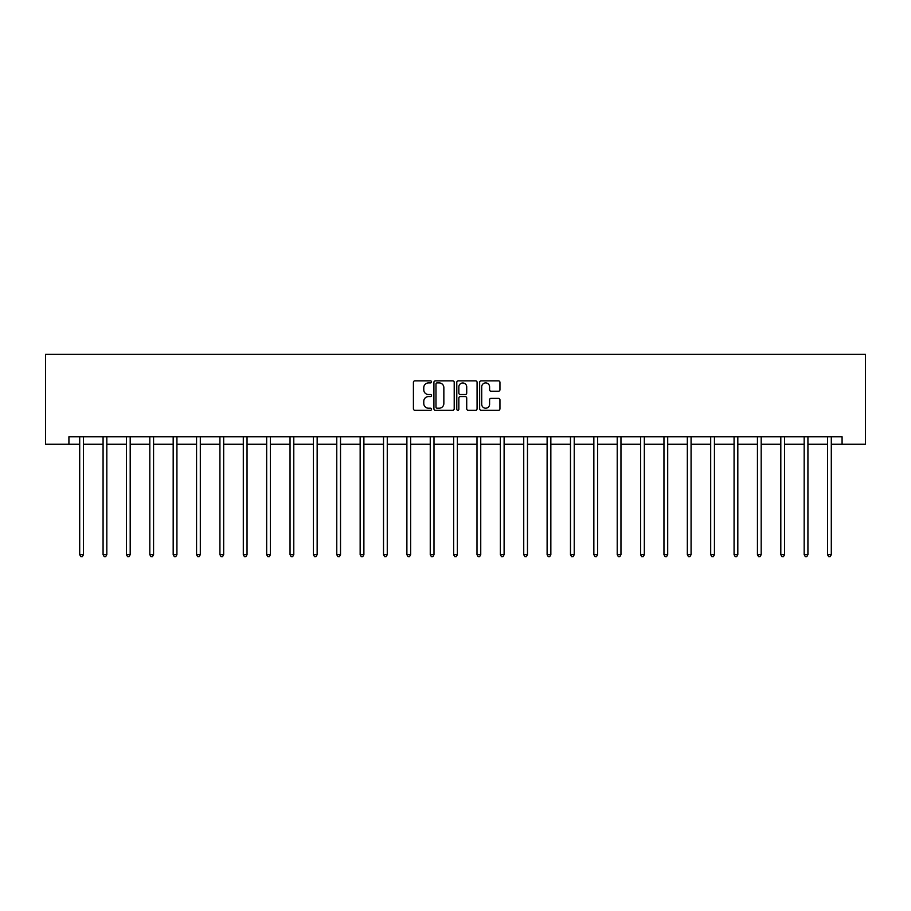 <?xml version="1.0" encoding="UTF-8"?>
<svg xmlns="http://www.w3.org/2000/svg" width="911" height="911" viewBox="0 0 911 911"><rect width="100%" height="100%" fill="white"/><g stroke="black" fill="none" stroke-linecap="round" stroke-linejoin="round"><path stroke-width="1.37" d="M431.529 381.891A1.025 1.025 0 0 0 430.504 380.855L414.881 380.855A1.469 1.469 0 0 0 413.412 382.324L413.412 408.8A1.469 1.469 0 0 0 414.881 410.269L430.504 410.269A1.025 1.025 0 0 0 431.529 409.233A1.025 1.025 0 0 0 430.504 408.208L428.477 408.208A4.703 4.703 0 0 1 423.774 403.505L423.774 401.295A4.703 4.703 0 0 1 428.477 396.592L430.504 396.592A1.025 1.025 0 0 0 431.529 395.556A1.025 1.025 0 0 0 430.504 394.531L428.477 394.531A4.703 4.703 0 0 1 423.774 389.828L423.774 387.619A4.703 4.703 0 0 1 428.477 382.916L430.504 382.916A1.025 1.025 0 0 0 431.529 381.891M498.476 391.229A1.469 1.469 0 0 0 499.945 389.749L499.945 382.324A1.469 1.469 0 0 0 498.476 380.855L481.122 380.855A1.469 1.469 0 0 0 479.653 382.324L479.653 408.8A1.469 1.469 0 0 0 481.122 410.269L498.476 410.269A1.469 1.469 0 0 0 499.945 408.8L499.945 399.827A1.469 1.469 0 0 0 498.476 398.358L491.052 398.358A1.469 1.469 0 0 0 489.583 399.827L489.583 404.279A3.929 3.929 0 0 1 485.643 408.208A3.929 3.929 0 0 1 481.714 404.279L481.714 386.845A3.929 3.929 0 0 1 485.643 382.916A3.929 3.929 0 0 1 489.583 386.845L489.583 389.749A1.469 1.469 0 0 0 491.052 391.229L498.476 391.229M68.917 444.249L68.917 436.756L842.083 436.756L842.083 444.249L865.45 444.249L865.45 354.368L45.55 354.368L45.55 444.249L79.701 444.249M454.213 382.324A1.469 1.469 0 0 0 452.744 380.855L435.39 380.855A1.469 1.469 0 0 0 433.921 382.324L433.921 408.8A1.469 1.469 0 0 0 435.39 410.269L452.744 410.269A1.469 1.469 0 0 0 454.213 408.8L454.213 382.324M458.256 380.855L475.61 380.855A1.469 1.469 0 0 1 477.079 382.324L477.079 408.8A1.469 1.469 0 0 1 475.61 410.269L468.186 410.269A1.469 1.469 0 0 1 466.717 408.8L466.717 398.061A1.469 1.469 0 0 0 465.236 396.592L460.317 396.592A1.469 1.469 0 0 0 458.848 398.061L458.848 409.233A1.025 1.025 0 0 1 457.812 410.269A1.025 1.025 0 0 1 456.787 409.233L456.787 382.324A1.469 1.469 0 0 1 458.256 380.855M83.448 444.249L103.08 444.249M106.826 444.249L126.447 444.249M130.193 444.249L149.814 444.249M153.56 444.249L173.181 444.249M176.928 444.249L196.56 444.249M200.306 444.249L219.927 444.249M223.673 444.249L243.294 444.249M247.04 444.249L266.672 444.249M270.408 444.249L290.04 444.249M293.786 444.249L313.407 444.249M317.153 444.249L336.774 444.249M340.52 444.249L360.152 444.249M363.888 444.249L383.52 444.249M387.266 444.249L406.887 444.249M410.633 444.249L430.254 444.249M434 444.249L453.632 444.249M457.368 444.249L477 444.249M480.746 444.249L500.367 444.249M504.113 444.249L523.734 444.249M527.48 444.249L547.112 444.249M550.848 444.249L570.48 444.249M574.226 444.249L593.847 444.249M597.593 444.249L617.214 444.249M620.96 444.249L640.592 444.249M644.328 444.249L663.96 444.249M667.706 444.249L687.327 444.249M691.073 444.249L710.694 444.249M714.44 444.249L734.072 444.249M737.819 444.249L757.44 444.249M761.186 444.249L780.807 444.249M784.553 444.249L804.174 444.249M807.92 444.249L827.552 444.249M831.299 444.249L842.083 444.249M437.007 382.916A1.025 1.025 0 0 0 435.982 383.941L435.982 407.183A1.025 1.025 0 0 0 437.007 408.208L439.136 408.208A4.703 4.703 0 0 0 443.851 403.505L443.851 387.619A4.703 4.703 0 0 0 439.136 382.916L437.007 382.916M466.717 386.924A3.929 3.929 0 0 0 462.777 382.984A3.929 3.929 0 0 0 458.848 386.924L458.848 393.062A1.469 1.469 0 0 0 460.317 394.531L465.236 394.531A1.469 1.469 0 0 0 466.717 393.062L466.717 386.924M83.653 436.756L83.561 436.984A1.503 1.503 0 0 0 83.448 437.542L83.448 554.685L79.701 554.685L79.701 437.542A1.503 1.503 0 0 0 79.599 436.984L79.508 436.756M83.448 554.685L82.332 556.632L80.828 556.632L79.701 554.685M107.02 436.756L106.929 436.984A1.503 1.503 0 0 0 106.826 437.542L106.826 554.685L103.08 554.685L103.08 437.542A1.503 1.503 0 0 0 102.966 436.984L102.875 436.756M106.826 554.685L105.699 556.632L104.196 556.632L103.08 554.685M130.387 436.756L130.296 436.984A1.503 1.503 0 0 0 130.193 437.542L130.193 554.685L126.447 554.685L126.447 437.542A1.503 1.503 0 0 0 126.333 436.984L126.253 436.756M130.193 554.685L129.066 556.632L127.574 556.632L126.447 554.685M153.754 436.756L153.674 436.984A1.503 1.503 0 0 0 153.56 437.542L153.56 554.685L149.814 554.685L149.814 437.542A1.503 1.503 0 0 0 149.711 436.984L149.62 436.756M153.56 554.685L152.433 556.632L150.941 556.632L149.814 554.685M177.133 436.756L177.041 436.984A1.503 1.503 0 0 0 176.928 437.542L176.928 554.685L173.181 554.685L173.181 437.542A1.503 1.503 0 0 0 173.079 436.984L172.988 436.756M176.928 554.685L175.812 556.632L174.308 556.632L173.181 554.685M200.5 436.756L200.409 436.984A1.503 1.503 0 0 0 200.306 437.542L200.306 554.685L196.56 554.685L196.56 437.542A1.503 1.503 0 0 0 196.446 436.984L196.355 436.756M200.306 554.685L199.179 556.632L197.676 556.632L196.56 554.685M223.867 436.756L223.776 436.984A1.503 1.503 0 0 0 223.673 437.542L223.673 554.685L219.927 554.685L219.927 437.542A1.503 1.503 0 0 0 219.813 436.984L219.733 436.756M223.673 554.685L222.546 556.632L221.054 556.632L219.927 554.685M247.234 436.756L247.154 436.984A1.503 1.503 0 0 0 247.04 437.542L247.04 554.685L243.294 554.685L243.294 437.542A1.503 1.503 0 0 0 243.191 436.984L243.1 436.756M247.04 554.685L245.913 556.632L244.421 556.632L243.294 554.685M270.613 436.756L270.521 436.984A1.503 1.503 0 0 0 270.408 437.542L270.408 554.685L266.672 554.685L266.672 437.542A1.503 1.503 0 0 0 266.559 436.984L266.467 436.756M270.408 554.685L269.292 556.632L267.788 556.632L266.672 554.685M293.98 436.756L293.889 436.984A1.503 1.503 0 0 0 293.786 437.542L293.786 554.685L290.04 554.685L290.04 437.542A1.503 1.503 0 0 0 289.926 436.984L289.835 436.756M293.786 554.685L292.659 556.632L291.156 556.632L290.04 554.685M317.347 436.756L317.256 436.984A1.503 1.503 0 0 0 317.153 437.542L317.153 554.685L313.407 554.685L313.407 437.542A1.503 1.503 0 0 0 313.304 436.984L313.213 436.756M317.153 554.685L316.026 556.632L314.534 556.632L313.407 554.685M340.714 436.756L340.634 436.984A1.503 1.503 0 0 0 340.52 437.542L340.52 554.685L336.774 554.685L336.774 437.542A1.503 1.503 0 0 0 336.671 436.984L336.58 436.756M340.52 554.685L339.393 556.632L337.901 556.632L336.774 554.685M364.093 436.756L364.001 436.984A1.503 1.503 0 0 0 363.888 437.542L363.888 554.685L360.152 554.685L360.152 437.542A1.503 1.503 0 0 0 360.039 436.984L359.947 436.756M363.888 554.685L362.772 556.632L361.268 556.632L360.152 554.685M387.46 436.756L387.369 436.984A1.503 1.503 0 0 0 387.266 437.542L387.266 554.685L383.52 554.685L383.52 437.542A1.503 1.503 0 0 0 383.406 436.984L383.326 436.756M387.266 554.685L386.139 556.632L384.636 556.632L383.52 554.685M410.827 436.756L410.736 436.984A1.503 1.503 0 0 0 410.633 437.542L410.633 554.685L406.887 554.685L406.887 437.542A1.503 1.503 0 0 0 406.784 436.984L406.693 436.756M410.633 554.685L409.506 556.632L408.014 556.632L406.887 554.685M434.194 436.756L434.114 436.984A1.503 1.503 0 0 0 434 437.542L434 554.685L430.254 554.685L430.254 437.542A1.503 1.503 0 0 0 430.151 436.984L430.06 436.756M434 554.685L432.884 556.632L431.381 556.632L430.254 554.685M457.573 436.756L457.481 436.984A1.503 1.503 0 0 0 457.368 437.542L457.368 554.685L453.632 554.685L453.632 437.542A1.503 1.503 0 0 0 453.519 436.984L453.427 436.756M457.368 554.685L456.252 556.632L454.748 556.632L453.632 554.685M480.94 436.756L480.849 436.984A1.503 1.503 0 0 0 480.746 437.542L480.746 554.685L477 554.685L477 437.542A1.503 1.503 0 0 0 476.886 436.984L476.806 436.756M480.746 554.685L479.619 556.632L478.116 556.632L477 554.685M504.307 436.756L504.216 436.984A1.503 1.503 0 0 0 504.113 437.542L504.113 554.685L500.367 554.685L500.367 437.542A1.503 1.503 0 0 0 500.264 436.984L500.173 436.756M504.113 554.685L502.986 556.632L501.494 556.632L500.367 554.685M527.674 436.756L527.594 436.984A1.503 1.503 0 0 0 527.48 437.542L527.48 554.685L523.734 554.685L523.734 437.542A1.503 1.503 0 0 0 523.631 436.984L523.54 436.756M527.48 554.685L526.364 556.632L524.861 556.632L523.734 554.685M551.053 436.756L550.961 436.984A1.503 1.503 0 0 0 550.848 437.542L550.848 554.685L547.112 554.685L547.112 437.542A1.503 1.503 0 0 0 546.999 436.984L546.907 436.756M550.848 554.685L549.732 556.632L548.228 556.632L547.112 554.685M574.42 436.756L574.329 436.984A1.503 1.503 0 0 0 574.226 437.542L574.226 554.685L570.48 554.685L570.48 437.542A1.503 1.503 0 0 0 570.366 436.984L570.286 436.756M574.226 554.685L573.099 556.632L571.607 556.632L570.48 554.685M597.787 436.756L597.696 436.984A1.503 1.503 0 0 0 597.593 437.542L597.593 554.685L593.847 554.685L593.847 437.542A1.503 1.503 0 0 0 593.744 436.984L593.653 436.756M597.593 554.685L596.466 556.632L594.974 556.632L593.847 554.685M621.165 436.756L621.074 436.984A1.503 1.503 0 0 0 620.96 437.542L620.96 554.685L617.214 554.685L617.214 437.542A1.503 1.503 0 0 0 617.111 436.984L617.02 436.756M620.96 554.685L619.844 556.632L618.341 556.632L617.214 554.685M644.532 436.756L644.441 436.984A1.503 1.503 0 0 0 644.328 437.542L644.328 554.685L640.592 554.685L640.592 437.542A1.503 1.503 0 0 0 640.479 436.984L640.387 436.756M644.328 554.685L643.212 556.632L641.708 556.632L640.592 554.685M667.9 436.756L667.809 436.984A1.503 1.503 0 0 0 667.706 437.542L667.706 554.685L663.96 554.685L663.96 437.542A1.503 1.503 0 0 0 663.846 436.984L663.766 436.756M667.706 554.685L666.579 556.632L665.087 556.632L663.96 554.685M691.267 436.756L691.187 436.984A1.503 1.503 0 0 0 691.073 437.542L691.073 554.685L687.327 554.685L687.327 437.542A1.503 1.503 0 0 0 687.224 436.984L687.133 436.756M691.073 554.685L689.946 556.632L688.454 556.632L687.327 554.685M714.645 436.756L714.554 436.984A1.503 1.503 0 0 0 714.44 437.542L714.44 554.685L710.694 554.685L710.694 437.542A1.503 1.503 0 0 0 710.591 436.984L710.5 436.756M714.44 554.685L713.324 556.632L711.821 556.632L710.694 554.685M738.012 436.756L737.921 436.984A1.503 1.503 0 0 0 737.819 437.542L737.819 554.685L734.072 554.685L734.072 437.542A1.503 1.503 0 0 0 733.959 436.984L733.867 436.756M737.819 554.685L736.692 556.632L735.188 556.632L734.072 554.685M761.38 436.756L761.289 436.984A1.503 1.503 0 0 0 761.186 437.542L761.186 554.685L757.44 554.685L757.44 437.542A1.503 1.503 0 0 0 757.326 436.984L757.246 436.756M761.186 554.685L760.059 556.632L758.567 556.632L757.44 554.685M784.747 436.756L784.667 436.984A1.503 1.503 0 0 0 784.553 437.542L784.553 554.685L780.807 554.685L780.807 437.542A1.503 1.503 0 0 0 780.704 436.984L780.613 436.756M784.553 554.685L783.426 556.632L781.934 556.632L780.807 554.685M808.125 436.756L808.034 436.984A1.503 1.503 0 0 0 807.92 437.542L807.92 554.685L804.174 554.685L804.174 437.542A1.503 1.503 0 0 0 804.071 436.984L803.98 436.756M807.92 554.685L806.804 556.632L805.301 556.632L804.174 554.685M831.492 436.756L831.401 436.984A1.503 1.503 0 0 0 831.299 437.542L831.299 554.685L827.552 554.685L827.552 437.542A1.503 1.503 0 0 0 827.439 436.984L827.347 436.756M831.299 554.685L830.172 556.632L828.668 556.632L827.552 554.685"/></g></svg>
